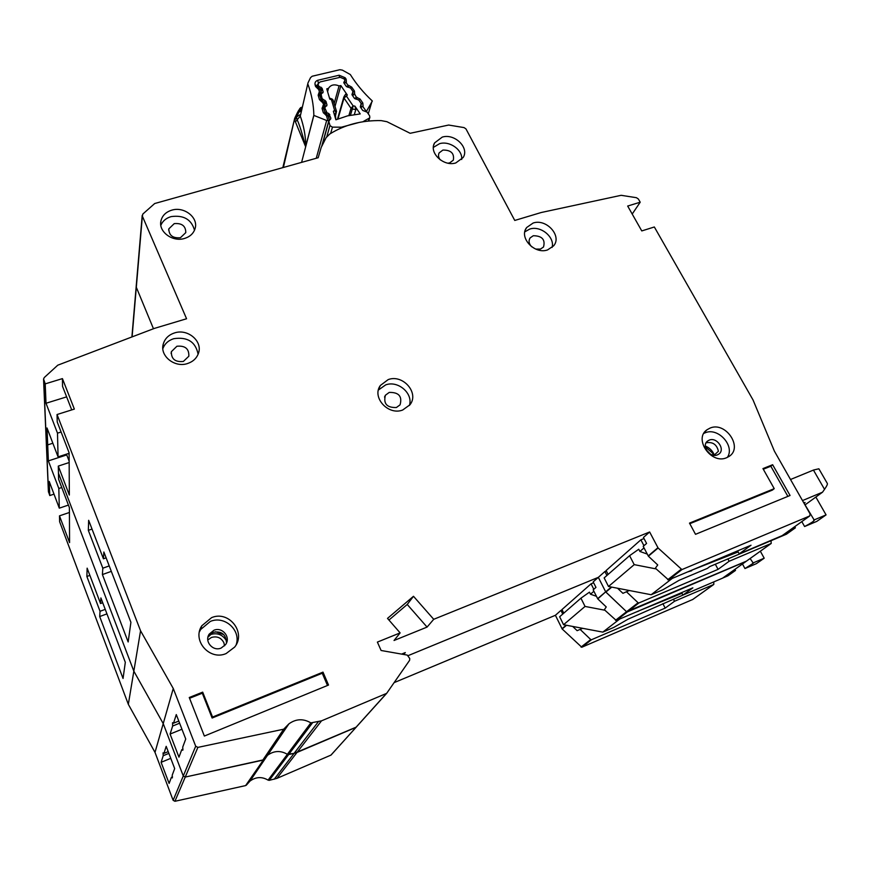 <?xml version="1.0" encoding="UTF-8"?>
<svg xmlns="http://www.w3.org/2000/svg" width="871" height="871" viewBox="0 0 871 871"><rect width="100%" height="100%" fill="white"/><g stroke="black" fill="none" stroke-linecap="round" stroke-linejoin="round"><path stroke-width="1.31" d="M326.527 114.504L326.995 112.816L328.792 113.491L330.86 118.14L328.803 121.428L330.076 125.729L332.45 127.133L330.653 133.47M327.594 91.673L328.487 88.352C330.708 84.803 334.235 83.975 339.069 85.891L334.17 103.453M368.204 121.091L369.837 117.443L369.62 115.81L367.116 112.152L362.717 110.454L360.344 106.959L361.127 103.409L358.852 100.089L354.475 98.39L352.08 94.906L352.897 91.401L350.643 88.113L346.277 86.414L343.914 82.963L344.785 80.665L344.415 81.994M341.192 127.972L341.421 127.199L359.462 122.376M369.141 118.195L362.815 121.788M341.421 127.199L332.45 127.133M354.345 114.537L355.869 109.506L354.9 106.11L360.224 113.916L347.605 115.843L335.89 119.795L333.375 111.27L334.606 110.334L336.511 111.379L336.141 112.958L334.606 110.334L331.481 99.773L332.221 99.098L333.201 100.176L329.793 99.142L326.767 88.864L328.487 88.352M339.069 85.891L340.866 85.576L347.311 95.015L345.537 94.373M318.873 88.319L319.319 86.577L318.329 85.587L318.253 83.616L320.103 81.939L340.202 77.301L344.481 79.119L344.785 80.665M319.319 86.577L322.096 88.232L323.141 91.825L321.105 94.395L322.139 98.641L325.939 101.286L326.973 104.912L324.948 107.503L324.295 110.508M326.995 112.816L324.927 108.167M354.9 106.11L353.136 105.903L352.298 109.082L351.035 108.342L353.136 105.903L346.527 96.224L343.903 97.857L343.991 96.681L346.527 96.224L347.311 95.015M340.866 85.576L335.03 106.371M333.19 100.59L336.511 111.379L335.139 117.258M802.507 500.575L822.529 492.191L824.674 489.121C826.775 486.094 827.657 484.211 827.341 483.459L818.871 468.794L813.656 469.992L790.52 479.496M608.121 574.425L606.129 570.516L640.871 539.813L644.007 538.539M672.292 578.377L651.149 594.73L662.951 589.732L679.075 580.326L707.372 568.371L709.789 566.564L786.437 534.206L795.386 527.826L794.733 526.672M822.529 492.191L804.989 504.94M805.098 504.93L814.309 520.237C813.928 521.217 810.694 523.319 804.597 526.53L801.821 521.609M691.476 570.298L738.173 551.942M789.834 530.167L795.386 527.826M640.871 539.813L643.952 545.714M656.146 568.926L634.219 564.637L629.581 555.687L638.748 549.242L639.913 551.463L644.007 547.913M815.866 497.08L826.067 514.892L816.824 521.37L804.597 526.53M803.693 502.654L805.109 502.513L804.162 503.503M691.705 570.712L687.578 571.942M826.067 514.892L813.732 520.096M647.218 554.065L639.913 551.463M651.149 594.73L608.502 586.488L604.147 577.898L629.581 555.687M634.219 564.637L608.502 586.488M440.269 159.883C438.407 157.531 438.026 155.212 439.136 152.904L442.904 150.062C450.993 149.997 454.466 153.361 453.323 160.155L449.632 162.91L447.977 163.182M531.637 246.754C528.849 243.76 528.349 240.81 530.134 237.903L533.281 235.725C542.078 235.834 545.486 239.601 543.515 247.005L540.445 249.095L535.676 249.073M174.244 223.618C181.919 222.987 185.763 225.992 185.784 232.622L180.428 237.718C172.828 238.382 168.963 235.431 168.822 228.855L174.244 223.618M176.911 346.244C185.196 345.471 189.17 348.803 188.822 356.239L183.367 361.443C175.191 362.271 171.195 359.015 171.369 351.666L176.911 346.244M389.217 392.418C398.809 392.2 402.435 396.349 400.061 404.841L396.403 407.508C386.887 407.791 383.229 403.698 385.407 395.249L389.217 392.418M187.57 363.523C174.723 368.085 159.556 355.869 163.269 344.023C164.891 338.579 168.647 334.878 174.538 332.929C187.722 328.378 202.943 341.258 198.457 353.256C196.694 358.242 193.068 361.661 187.57 363.523M198.109 354.214C195.594 341.824 187.461 336.652 173.699 338.699C168.31 340.463 164.684 343.784 162.844 348.672M226.122 653.555C209.65 660.915 191.87 640.49 201.789 625.792L211.588 617.648C228.855 610.114 246.624 632.607 234.637 647.109L226.122 653.555M236.204 644.66C241.191 630.147 224.587 615.296 210.347 621.415L200.646 629.493L199.437 631.845M726.556 457.754C711.161 464.711 693.283 438.755 707.067 429.719L710.083 428.075C725.619 421.205 743.453 447.563 729.071 456.426L726.556 457.754M727.361 457.406C735.255 445.974 718.074 427.04 705.162 432.8L703.822 433.41M402.674 410.023C388.226 415.783 371.536 397.285 380.366 385.472L388.161 379.614C402.892 373.899 419.561 393.061 409.914 404.808L402.674 410.023M409.392 405.461C413.42 393.463 397.993 380.181 385.646 384.906L378.417 390.012M547.576 249.923C534.533 254.713 518.55 237.445 526.694 227.494L533.117 223.041C546.313 218.327 562.274 235.921 553.651 245.829L547.576 249.923M552.105 247.451C555.034 237.075 540.586 225.262 529.72 229.084L524.821 231.838M455.816 162.931C443.633 166.949 428.608 152.686 434.596 142.898L442.25 137.106C454.575 133.165 469.567 147.7 463.176 157.499L455.816 162.931M461.695 159.491C462.849 149.954 449.632 140.536 439.561 143.682L433.377 147.395M184.423 238.48C172.425 242.312 158.119 231.49 160.961 220.799C162.322 215.475 165.991 211.914 171.946 210.107C184.195 206.318 198.523 217.587 195.137 228.398C193.645 233.374 190.074 236.738 184.423 238.48M194.505 230.216C191.457 219.448 183.683 214.908 171.162 216.607C166.089 218.098 162.648 221.005 160.83 225.339M179.622 723.202L172.643 726.022L172.545 722.712L173.547 723.18L178.795 721.057M215.518 631.747L223.814 634.632M705.314 445.985C709.56 447.792 712.565 450.797 714.329 455M207.777 639.967L211.457 637.452C217.042 635.928 221.18 637.692 223.88 642.733L224.555 645.814M226.427 642.308C225.796 634.175 221.386 630.844 213.221 632.324L207.94 637.202M213.928 630.256C222.388 626.532 231.196 637.43 225.513 644.66L221.125 648.068C212.862 651.748 204.054 641.361 209.225 634.088L213.928 630.256M706.337 449.98L710.398 454.139M714.002 455.304L718.423 451.254C716.844 444.58 712.848 441.749 706.446 442.751L706.043 442.925M709.223 440.127C716.931 436.698 725.761 449.741 718.684 454.183L717.377 454.88C709.702 458.331 700.861 445.386 707.785 440.911L709.223 440.127M142.365 216.15L142.833 214.037L154.69 203.531L318.187 157.727L321.192 147.439L326.157 137.607L329.728 134.047C344.709 124.695 361.868 120.22 381.193 120.612L386.931 121.7L410.154 133.296L448.663 125.043L464.08 127.602L465.974 128.919L514.761 220.45L541.229 212.513L621.132 195.311L636.461 197.706L638.389 199.034L640.207 202.214L627.675 206.046L641.775 230.924L654.339 226.983L753.023 399.931L774.406 451.167L810.128 513.988L809.671 515.98L681.917 569.59L658.106 548.001L649.635 531.985L433.725 619.303L413.485 596.287L387.508 618.399L400.127 632.89L377.383 642.09L381.106 650.485L407.29 655.101L409.751 658.53L409.61 660.305L386.659 693.36L321.508 720.85L310.849 722.865C303.293 718.444 295.988 718.771 288.932 723.834L283.685 729.19L197.88 747.394L195.703 746.218L173.264 688.482L140.558 630.778L57.051 414.52L74.351 409.087L62.429 378.613L45.216 383.871L43.55 379.016L44.301 377.502L57.769 365.189L154.385 328.4L186.568 318.753L142.365 216.15L132.098 336.881M772.642 464.722L790.062 495.49L695.515 534.315L689.494 523.112L774.232 488.653L762.942 468.598L772.642 464.722L770.835 466.225L787.885 496.383M322.999 672.129L328.519 685.052L204.358 736.049L189.257 697.497L202.693 692.14L212.546 717.04L322.999 672.129L322.259 673.229L327.485 685.477M111.314 571.365L102.408 574.566L102.822 568.197L88.33 530.352L88.657 520.303L103.431 558.801L103.867 551.996L130.911 622.308L128.157 641.971L102.408 574.566M606.913 575.481L604.91 571.528L606.347 570.93M183.008 749.169L181.756 749.691L178.958 757.16L170.095 734.057L172.643 726.022M181.952 729.234L170.095 734.057M57.051 414.52L57.225 421.967L69.114 452.8L69.332 495.044L58.292 466.094L58.607 479.246L69.397 507.63L69.571 542.622L59.478 515.85L59.62 521.718L128.331 704.334L133.84 671.16L58.455 473.116L133.84 671.16L140.558 630.778M69.157 462.534L58.292 466.094M68.417 505.082L59.293 508.163L58.825 488.479L48.362 460.901L47.709 444.885L46.196 440.399L47.709 444.885L52.859 443.23L47.709 444.885L47.023 427.966L58.063 456.872L57.497 433.159L46.011 403.262L45.216 383.871M746.393 561.153L626.554 611.714L627.381 611.899L616.298 620.49L604.343 609.722L606.249 606.945L597.789 598.91L593.173 589.841L595.971 587.402L593.184 581.882L598.333 577.342L408.249 655.58L598.333 577.342L604.91 571.528M611.758 587.119L605.868 592.095L626.554 611.714L605.683 591.845L597.789 598.91M597.615 598.66L605.683 591.845L598.333 577.342L605.683 591.845L611.366 587.043M330.915 755.146L356.272 727.1L294.071 753.371L297.022 752.435L276.913 778.369L331.045 755.07L356.13 727.241M310.849 722.865L268.083 780.122L269.248 780.34L288.639 754.547L294.071 753.371L287.365 754.308L288.639 754.547L312.264 723.137M288.932 723.834L267.539 755.277C273.94 750.65 280.56 750.323 287.365 754.308C280.56 750.323 273.94 750.65 267.539 755.277L263.467 759.839L284.871 728.363M245.611 785.588L263.467 759.839L185.251 777.052L183.28 775.985L185.251 777.052L174.919 801.287L245.611 785.588L263.793 759.501M174.919 801.287L173.133 800.318L183.28 775.985L163.225 723.605L133.84 671.16L163.225 723.605L173.264 688.482M69.125 454.923L68.559 453.464L69.125 454.923M153.47 328.748L136.148 286.864L153.47 328.748M181.756 749.691L182.812 750.236L182.747 747.035L185.741 739.022L176.28 714.568L173.547 723.18M401.585 654.099L405.298 652.575L403.676 654.469M615.492 620.315L638.095 602.754L626.445 591.747L622.928 593.336L617.539 588.241M729.136 561.262L718.074 569.362L638.922 602.939L627.381 611.899L746.012 561.425L771.151 543.482L729.136 561.262L727.873 558.932M771.118 540.662L771.151 543.482M69.114 453.29L58.063 456.872M718.074 569.362L715.32 564.234M629.363 590.516L626.445 591.747M638.095 602.754L638.922 602.939M649.635 531.985L643.44 537.451L646.576 543.439L643.201 546.367L648.394 556.199L657.736 564.952L655.384 568.208L668.58 579.944L751.031 545.224L739.218 553.869L737.585 550.886M433.725 619.303L427.073 627.087L394.04 640.49L400.127 632.89M640.207 202.214L632.204 214.048M61.101 432.005L57.497 433.159M92.021 529.067L88.33 530.352M109.223 565.91L102.822 568.197M209.486 634.872C216.792 632.324 222.453 634.295 226.482 640.795M705.368 446.943L712.532 453.051L713.48 455.239M388.945 620.043L407.236 604.463L427.073 627.087M71.727 409.903L62.549 386.397L62.429 378.613M739.218 553.869L782.136 535.643M106.12 557.854L103.431 558.801M413.485 596.287L407.236 604.463M66.632 396.871L46.011 403.262M774.232 488.653L772.403 490.101L689.81 523.7M763.29 469.229L770.835 466.225M202.693 692.14L202.301 693.207L189.573 698.281M212.546 717.04L212.121 718.031L202.301 693.207M322.259 673.229L212.121 718.031M563.777 613.162L561.991 609.537L591.061 583.831L593.641 582.775M722.821 578.006L727.96 575.807L735.505 570.44L734.917 569.373M750.127 558.518L753.339 563.21L744.955 568.545L742.462 563.983M638.595 610.974L682.026 593.271M730.312 572.661L735.505 570.44M591.061 583.831L593.804 589.286M604.877 610.223L585.051 606.434L580.924 598.181L589.46 592.16L590.484 594.207L593.891 591.267M681.677 592.607L682.973 595.078L628.089 619.161L613.772 627.425L602.808 632.117L563.559 624.714L559.65 616.766L580.924 598.181M760.35 551.212L764.194 558.202L756.398 563.657L744.955 568.545M619.738 619.02L602.808 632.117M638.661 611.104L635.699 612.215M764.194 558.202L752.653 563.123M596.428 596.308L590.484 594.207M585.051 606.434L563.559 624.714M168.876 753.382L163.215 755.712L163.073 752.86L163.955 753.382L168.212 751.629M195.703 746.218L183.28 775.985L163.225 723.605L155.005 752.392L128.331 704.334M283.685 729.19L262.759 760.187L185.251 777.052L197.88 747.394M268.083 780.122C261.888 776.486 255.856 776.812 249.988 781.08L267.539 755.277L264.381 758.63M386.278 693.664L355.923 727.372L297.022 752.435L321.508 720.85M356.337 726.991L386.506 693.523M746.327 561.229L722.625 578.126L682.973 595.078L692.859 587.838L616.298 620.49M106.948 613.87L99.697 616.548L100.034 611.29L86.871 576.471L87.144 568.164L100.535 603.527L100.894 597.931L125.315 662.298L123.051 678.465L99.697 616.548M562.742 614.055L560.935 610.397L562.165 609.885M172.48 776.856L171.413 777.302L169.116 783.443L161.113 762.321L163.215 755.712M170.77 758.336L161.113 762.321M69.419 512.475L59.478 515.85M54.002 494.14L49.778 495.555L49.201 481.413L59.293 508.163M692.761 599.466L581.795 647.251L562.165 628.971L555.404 615.285L394.106 682.635M269.248 780.34L276.913 778.369M249.988 781.08L246.591 784.891M173.133 800.318L155.005 752.392M46.217 440.835L48.395 491.396L49.778 495.555M171.413 777.302L172.349 777.901L172.229 775.136L174.679 768.581L166.187 746.338L163.955 753.382M555.404 615.285L560.935 610.397M581.033 647.088L590.734 639.543L580.14 629.406L577.135 630.68L572.715 626.445M713.763 581.915L713.806 584.441L674.513 601.273L665.194 608.1L591.507 639.717L581.795 647.251M665.194 608.1L662.875 603.636M582.688 628.318L580.14 629.406M590.734 639.543L591.507 639.717M673.392 599.139L674.513 601.273M61.743 487.51L58.825 488.479M89.876 575.393L86.871 576.471M105.239 609.373L100.034 611.29M69.157 461.205L66.446 454.15M102.713 602.732L100.535 603.527M66.74 454.923L48.362 460.901M305.667 146.796L305.808 146.001C303.925 141.69 301.246 128.57 297.12 119.719L296.488 117.204L294.779 120.274L305.667 146.796L301.595 162.376M300.19 114.624L294.823 118.01M301.921 107.612L298.927 109.931M302.019 107.209L300.517 107.699M305.819 146.241L313.854 115.408L326.669 120.503L316.249 158.272M307.909 83.257L300.288 116.083L295.607 121.679M328.944 120.514L326.669 120.503M308.051 84.563C311.687 94.612 313.614 104.814 313.843 115.168L305.808 146.001C305.623 135.876 303.783 125.903 300.288 116.083L308.018 82.821L310.544 77.628L312.188 76.234L339.875 69.713L342.368 70.116L350.305 74.525C356.185 83.932 363.468 92.696 372.157 100.818L368.27 113.84M366.571 111.662L366.941 110.497L366.136 111.205L362.804 106.447L360.736 107.558M366.941 110.497L372.353 101.014M328.117 116.224L326.396 115.44L327.137 114.732L328.127 115.821L328.792 113.491M360.289 106.839L362.804 106.447L360.616 106.371M354.747 98.684L356.315 97.182L355.847 99.131M346.484 86.675L348.552 85.336L351.71 87.133L354.464 91.074L354.671 94.079L352.309 94.297L354.432 94.482L352.461 95.494M343.838 82.745L346.103 82.582L347.975 85.271L347.518 87.144M320.332 89.996L318.067 88.962L315.574 86.501L315.095 84.857C314.638 82.712 315.498 81.199 317.675 80.295L339.124 75.222L345.112 77.715L346.157 79.207L346.353 82.19L344.263 83.485M318.612 89.158L319.363 88.494L320.343 89.582L321.41 93.175L319.483 92.108L318.612 89.158M321.072 94.482L319.091 92.413L320.082 96.289M324.959 107.471L322.488 102.245L323.228 101.559L324.219 102.647L321.943 102.038L319.439 99.566L318.155 95.222L319.091 92.413M327.953 120.688L326.396 115.44L323.326 112.74L322.03 108.363L323.37 105.217L325.34 107.002M324.208 103.05L325.362 106.991M297.555 112.403L298.644 110.421L301.649 108.723M294.921 117.803L296.804 116.453L299.156 111.64L301.606 108.908M348.879 115.549L351.035 108.342L344.001 98.031L337.992 118.913M343.795 82.495L343.958 81.939M351.96 94.416L352.124 93.861M329.978 125.446L326.821 136.66M335.019 116.877L336.141 112.958L334.29 114.362M355.869 109.506L352.298 109.082L350.458 115.212M335.531 115.843L335.792 119.479M328.803 121.428L322.259 144.891M317.599 87.579L318.22 85.206M317.773 87.753L318.329 85.587M330.555 119.218L330.86 118.14M321.105 87.242L320.419 89.844M328.792 118.075L329.793 114.482M322.096 88.232L321.083 92.086M323.141 91.825L322.869 92.849M361.193 104.618L360.736 106.12M325.994 111.815L325.427 113.872M320.441 97.508L321.083 95.037M321.584 100.753L322.139 98.641M352.951 92.609L352.548 93.992M322.695 101.363L323.152 99.632M326.69 105.957L326.973 104.912M324.927 100.285L324.252 102.767M324.927 105.043L325.939 101.286M824.532 489.339L813.438 470.079M48.515 492.18L43.692 379.93M318.253 721.863L274.213 779.24M657.91 547.739L648.198 555.938M658.106 548.001L648.394 556.199M681.024 569.394L667.698 579.748M681.917 569.59L668.58 579.944M809.671 515.98L781.744 535.926M562.002 628.742L566.183 625.204M566.542 625.28L562.165 628.971M692.478 599.651L713.719 584.485M283.38 167.482L294.67 118.402M294.55 119.175L295.792 117.846M299.668 108.614L301.66 107.623M354.671 94.079L356.315 97.182L360.061 99.054L362.837 103.018L363.055 106.044M362.837 103.018L361.345 103.997M360.061 99.054L358.7 99.904M356.892 97.247L356.74 99.24M354.464 91.074L353.103 91.934M351.71 87.133L350.458 87.895M348.552 85.336L348.411 87.263M346.353 82.19L344.001 82.407M346.157 79.207L344.927 79.947M345.112 77.715L343.893 78.455M339.124 75.222L339.516 77.399M317.675 80.295L318.438 83.213M315.095 84.857L316.924 85.608L318.307 83.464M315.574 86.501L317.403 87.242L316.924 85.608M318.067 88.962L318.481 88.167L317.403 87.242M321.007 94.765L319.984 95.962L318.155 95.222M319.439 99.566L321.268 100.296L319.984 95.962M321.943 102.038L322.346 101.232L323.174 101.537M322.967 105.522L323.958 109.387M324.829 107.906L323.849 108.951M322.03 108.363L323.849 108.962M323.326 112.74L325.166 113.459L323.87 109.082M325.841 115.233L326.255 114.406L327.082 114.722M295.204 117.226L297.425 112.664L301.039 111.205M369.837 117.443L368.673 121.047M345.58 94.231L344.11 96.496M332.167 99.076L329.488 98.075M318.133 84.062L317.36 87.089M328.77 120.927L321.813 145.925M343.795 97.182L337.491 119.109M361.269 104.476L360.779 106.055M321.061 94.569L320.365 97.225M324.894 107.688L324.208 110.225M353.049 92.435L352.603 93.948M162.801 347.551L163.269 344.023M200.646 629.493L201.789 625.792M704.9 431.809L707.067 429.719M378.645 389.141L380.366 385.472M525.474 229.683L526.694 227.494M433.78 144.924L434.596 142.898M160.678 223.335L160.961 220.799M43.572 379.484L46.196 440.399M246.253 785.283L284.458 728.831M331.045 755.07L386.43 693.577M771.249 543.428L722.723 578.083M142.202 215.453L136.148 286.864M209.225 634.088L208.539 636.135M707.785 440.911L706.697 441.945M809.769 515.937L781.842 535.872M385.407 395.249L384.525 397.067M171.369 351.666L171.108 353.43M168.822 228.855L168.669 230.129M530.134 237.903L529.514 238.992M438.723 153.917L439.136 152.904M713.806 584.441L692.576 599.607M136.126 287.212L131.902 336.957M294.572 118.837L282.825 167.635M329.401 120.111L328.127 115.821M319.298 88.472L318.481 88.167M321.268 100.296L322.335 101.221M325.166 113.459L326.233 114.395"/></g></svg>
